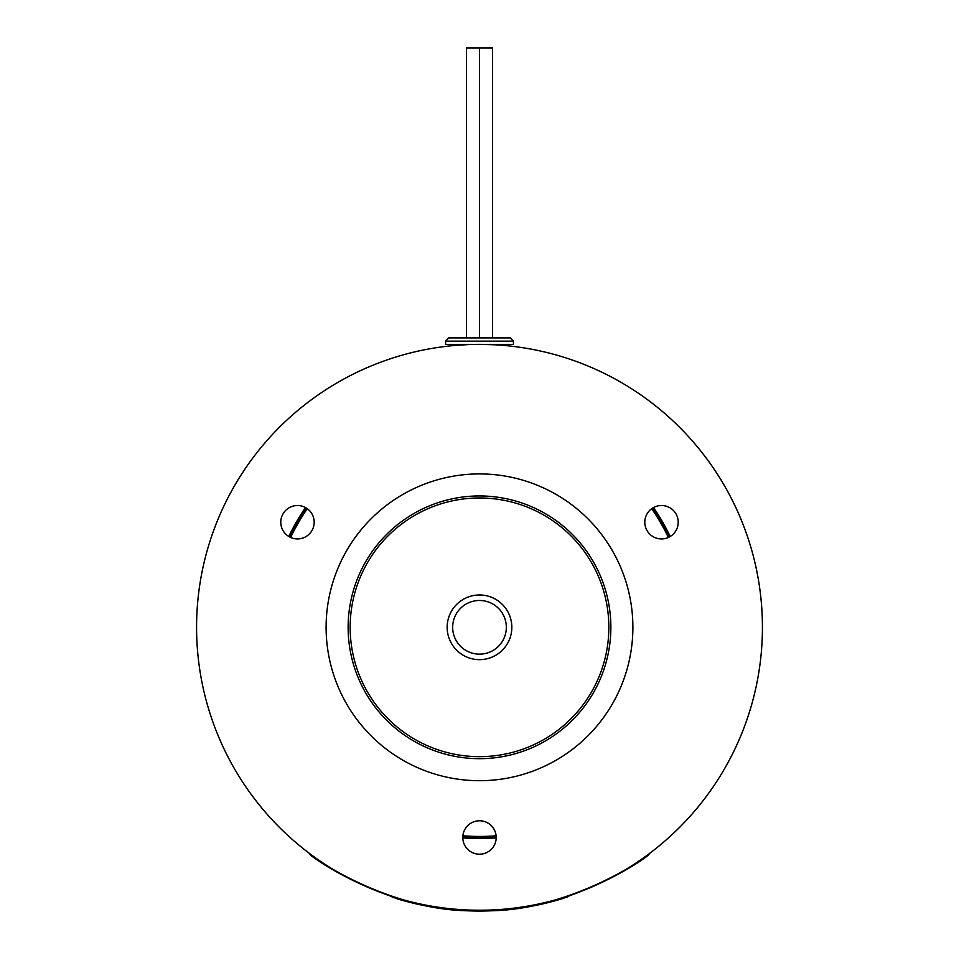 <?xml version="1.0" encoding="UTF-8"?>
<svg xmlns="http://www.w3.org/2000/svg" width="959" height="959" viewBox="0 0 959 959"><rect width="100%" height="100%" fill="white"/><g stroke="black" fill="none" stroke-linecap="round" stroke-linejoin="round"><path stroke-width="1.44" d="M418.831 904.481L412.969 903.126M404.53 900.549L407.623 901.376M428.745 906.063L429.908 906.267M392.435 897.336L393.334 897.624M452.468 909.755L447.469 909.228M428.721 906.459L430.04 906.699M433.204 907.238L434.99 907.538M567.596 897.001L566.709 897.3M391.092 896.497L397.254 898.847A283.337 283.337 0 0 0 562.777 898.535L568.939 896.162M413.317 902.803A283.337 283.337 0 0 1 397.254 898.451L397.254 898.847M545.683 902.803A283.337 283.337 0 0 0 562.777 898.127L562.777 898.535M479.5 910.642C566.349 914.395 648.62 856.855 649.255 854.157L649.255 853.654C648.62 856.363 566.361 913.999 479.5 910.247C392.639 913.999 310.38 856.363 309.745 853.654L309.745 854.157C310.38 856.855 392.651 914.395 479.5 910.642M454.446 344.389L454.446 345.492L467.489 344.641M498.68 345.036L496.882 344.916M480.015 344.389L494.053 344.761M502.984 345.36L504.566 345.492L504.554 344.389M513.449 341.152L513.449 344.389L445.551 344.389L445.551 341.152L448.776 337.916L510.224 337.916L513.449 341.152L445.551 341.152M490.936 337.916L455.657 337.916M507.874 611.806A32.33 32.33 0 0 0 464 598.931A32.33 32.33 0 0 0 451.126 642.818A32.33 32.33 151.4 0 0 495 655.692A32.33 32.33 151.4 0 0 507.874 611.806M503.055 614.443A26.84 26.84 0 0 0 466.637 603.762A26.84 26.84 0 0 0 455.945 640.18A26.84 26.84 151.4 0 0 492.363 650.861A26.84 26.84 151.4 0 0 503.055 614.443M344.892 700.849A153.392 153.392 0 0 0 553.043 761.926A153.392 153.392 0 0 0 614.108 553.775A153.392 153.392 0 0 0 405.957 492.698A153.392 153.392 0 0 0 344.892 700.849M542.482 742.59A131.359 131.359 0 0 0 594.784 564.336A131.359 131.359 0 0 0 416.518 512.034A131.359 131.359 0 0 0 364.216 690.288A131.359 131.359 0 0 0 542.482 742.59M365.99 565.307A129.333 129.333 0 0 1 541.511 513.808A129.333 129.333 0 0 1 593.01 689.317A129.333 129.333 0 0 1 417.489 740.816A129.333 129.333 0 0 1 365.99 565.307M307.276 508.69A209.122 209.122 0 0 0 290.649 537.472L289.714 537.016A210.177 210.177 0 0 1 306.4 508.102L307.276 508.69M668.351 537.472A209.122 209.122 0 0 0 651.724 508.69L652.599 508.102A210.177 210.177 0 0 1 669.286 537.016L668.351 537.472M462.873 835.78A209.122 209.122 0 0 0 496.127 835.78L496.199 837.878A211.232 211.232 0 0 1 462.801 837.878L462.873 835.78M471.492 852.155A16.711 16.711 0 0 1 464.839 829.475A16.711 16.711 0 0 1 487.508 822.822A16.711 16.711 0 0 1 494.161 845.502A16.711 16.711 0 0 1 471.492 852.155M462.801 836.823A210.177 210.177 0 0 0 496.199 836.823M644.808 522.619A16.711 16.711 0 0 1 661.123 505.525A16.711 16.711 0 0 1 678.217 521.828A16.711 16.711 0 0 1 661.914 538.934A16.711 16.711 0 0 1 644.808 522.619M669.286 537.016L670.209 536.501A211.232 211.232 0 0 0 653.499 507.563L652.599 508.102M306.173 536.489A16.711 16.711 0 0 1 283.217 530.914A16.711 16.711 0 0 1 288.791 507.958A16.711 16.711 0 0 1 311.747 513.533A16.711 16.711 0 0 1 306.173 536.489M306.4 508.102L305.501 507.563A211.232 211.232 0 0 0 288.791 536.501L289.714 537.016M466.41 337.916L466.41 47.95L479.5 47.95L479.5 337.916L479.5 47.95L492.59 47.95L492.59 337.916M727.797 762.956A282.929 282.929 0 0 1 343.861 875.603A282.929 282.929 0 0 1 231.203 491.667A282.929 282.929 0 0 1 615.139 379.021A282.929 282.929 0 0 1 727.797 762.956M479.5 47.95L479.5 337.916L479.5 47.95"/></g></svg>
